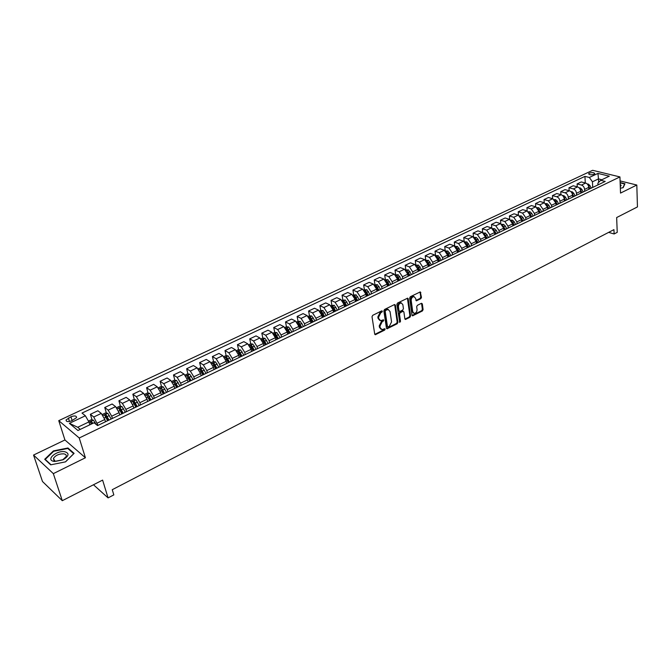 <?xml version="1.0" encoding="UTF-8"?>
<svg xmlns="http://www.w3.org/2000/svg" width="671" height="671" viewBox="0 0 671 671"><rect width="100%" height="100%" fill="white"/><g stroke="black" fill="none" stroke-linecap="round" stroke-linejoin="round"><path stroke-width="1.01" d="M382.436 311.243L381.749 310.858L372.715 315.32L372.011 316.72L374.72 334.108L375.307 334.728L384.651 330.107L385.137 329.142L384.735 328.715L382 329.637L380.147 327.649L379.929 326.215L382.151 321.778L383.795 320.235L383.384 319.79L380.667 320.713L378.771 318.691L378.553 317.24L380.793 312.795L382.436 311.243M589.373 173.126L588.626 173.747C589.239 174.921 591.034 175.097 594.011 174.267L594.749 173.646C594.137 172.472 592.342 172.296 589.373 173.126M420.801 298.712L421.48 297.362L420.272 291.91L410.342 296.716L409.654 298.083L412.002 315.227L412.564 315.848L422.411 310.958L423.091 309.616L422.327 303.862L421.405 303.317L417.345 305.355L416.674 306.706L417.052 309.574C417.001 311.83 416.062 313.105 414.242 313.407L412.74 311.747L411.197 300.465C411.248 298.201 412.179 296.918 413.999 296.607L415.542 298.31L416.364 300.826L420.801 298.712L420.088 298.419L420.767 297.068L420.029 291.935M53.336 473.634L85.41 457.765L64.936 439.975L33.55 455.055L53.336 473.634L62.294 500.692L102.604 480.1L108.065 497.89L113.827 494.888L112.25 489.696L613.94 229.633L614.116 233.969L617.228 232.351L616.657 217.547L637.45 206.928L636.813 185.028L620.088 180.927M85.41 457.765L79.237 437.987L619.937 176.918L620.524 193.089L636.813 185.028M395.404 305.137L394.431 304.584L384.55 309.474L383.854 310.858L386.454 328.169L387.024 328.79L397.207 323.749L397.886 322.382L395.404 305.137L394.598 304.525M397.551 303.04L407.641 298.159L408.228 298.796L410.585 315.949L409.906 317.308L405.418 319.471L404.856 318.851L403.883 311.914L402.927 311.369L400.176 312.745L399.488 314.12L400.52 321.35L399.765 322.365L396.855 304.416L397.551 303.04M62.294 500.692L42.491 481.51L33.55 455.055M71.738 420.784L76.603 417.588C76.511 415.76 74.624 415.475 70.958 416.75L66.068 419.954C66.169 421.791 68.056 422.067 71.738 420.784M79.237 437.987L58.754 420.65L592.627 170.308L619.937 176.918M69.381 423.334L85.368 415.777L88.924 421.916L77.719 427.268L69.381 423.334L77.945 430.497L94.066 422.78L97.555 425.582L605.208 181.422L600.688 180.298L597.886 183.158L597.962 184.902M585.28 182.957L584.936 176.381L82.005 413.068L85.368 415.777M584.936 176.381L589.339 177.471L597.936 173.403L609.302 176.171L600.688 180.298M64.936 439.975L58.754 420.65M608.647 232.376L614.116 233.969M93.47 484.764L108.065 497.89M77.719 427.268L80.268 429.39M88.924 421.916L89.813 424.818M598.658 182.369L598.49 178.897L592.443 181.791L592.711 187.41M577.261 186.823L577.102 183.929L581.287 181.942L585.674 183.057C587.461 183.728 588.492 185.171 588.777 187.385L588.87 189.272M577.102 183.929L581.48 185.053C583.267 185.724 584.298 187.175 584.592 189.398L584.684 191.269M569.142 190.723L568.974 187.771L573.21 185.766L577.588 186.907C579.367 187.586 580.407 189.037 580.7 191.26L580.809 193.156M568.974 187.771L573.353 188.92C575.131 189.608 576.171 191.059 576.464 193.29L576.574 195.177M560.939 194.674L560.755 191.663L565.041 189.633L569.411 190.79C571.189 191.478 572.229 192.938 572.539 195.177L572.648 197.081M560.755 191.663L565.125 192.837C566.903 193.525 567.943 194.993 568.253 197.232L568.362 199.119M552.644 198.666L552.443 195.596L556.771 193.55L561.141 194.724C562.919 195.42 563.959 196.897 564.277 199.136L564.395 201.048M552.443 195.596L556.804 196.788C558.582 197.492 559.622 198.968 559.941 201.216L560.059 203.112M544.256 202.717L544.03 199.581L548.417 197.5L552.778 198.708L555.915 203.145L556.041 205.066M544.03 199.581L548.392 200.797L551.537 205.251L551.663 207.154M527.18 210.946L526.92 207.674L531.407 205.552L535.752 206.802L535.525 203.607L539.962 201.501L544.315 202.734L547.469 207.205L547.603 209.126M535.525 203.607L539.878 204.84L543.032 209.327L543.166 211.239M526.92 207.674L531.264 208.941L535.752 206.802L538.914 211.306L539.056 213.235M531.264 208.941L534.426 213.453L534.569 215.374M518.49 215.148L518.213 211.801L522.751 209.646L527.087 210.92L530.266 215.45L530.409 217.396M518.213 211.801L522.55 213.084L525.72 217.63L525.879 219.56M509.708 219.392L509.406 215.97L514.003 213.789L518.331 215.089L521.51 219.652L521.669 221.598M509.406 215.97L513.726 217.278L516.913 221.858L517.081 223.787M500.818 223.703L500.499 220.189L505.146 217.983L509.457 219.308L512.652 223.896L512.82 225.85M500.499 220.189L504.81 221.522L508.006 226.127L508.173 228.073M491.818 228.065L491.474 224.45L496.179 222.227L500.482 223.577L503.686 228.199L503.862 230.161M491.474 224.45L495.777 225.808L498.981 230.455L499.165 232.401M482.717 232.485L482.348 228.769L487.112 226.521L491.407 227.888L494.619 232.552L494.804 234.523M482.348 228.769L486.643 230.161L489.855 234.833L490.048 236.788M473.508 236.964L473.114 233.147L477.928 230.866L482.214 232.258L485.435 236.955L485.636 238.926M473.114 233.147L477.391 234.556L480.621 239.262L480.822 241.225M464.198 241.51L463.77 237.568L468.643 235.261L472.912 236.687L476.142 241.409L476.351 243.397M463.77 237.568L468.031 239.01L471.268 243.749L471.478 245.72M454.762 246.114L454.301 242.046L459.241 239.715L463.493 241.166L466.739 245.921L466.957 247.909M454.301 242.046L458.553 243.514L461.807 248.287L462.025 250.266M445.217 250.795L444.722 246.584L449.721 244.219L453.965 245.695L457.219 250.484L457.446 252.489M444.722 246.584L448.966 248.077L452.22 252.883L452.447 254.871M435.563 255.534L435.026 251.172L440.084 248.773L444.319 250.283L447.582 255.106L447.817 257.119M435.026 251.172L439.253 252.69L442.524 257.538L442.759 259.534M425.791 260.348L425.213 255.819L430.329 253.395L434.548 254.93L437.819 259.786L438.062 261.807M425.213 255.819L429.423 257.37L432.694 262.244L432.946 264.248M415.877 265.104L415.274 260.524L420.457 258.067L424.659 259.635L427.939 264.525L428.199 266.555M415.274 260.524L419.467 262.101L422.755 267.016L423.015 269.029M405.838 269.893L405.209 265.288L410.459 262.806L414.636 264.399L417.932 269.323L418.201 271.361M405.209 265.288L409.385 266.899L412.682 271.847L412.95 273.869M395.672 274.733L395.018 270.111L400.327 267.595L404.496 269.222L407.8 274.187L408.077 276.234M395.018 270.111L399.17 271.755L402.483 276.737L402.768 278.767M385.372 279.639L384.693 274.993L390.077 272.451L394.221 274.103L397.542 279.111L397.828 281.157M384.693 274.993L388.828 276.67L392.149 281.694L392.443 283.732M374.946 284.605L374.233 279.941L379.694 277.366L383.82 279.052L387.142 284.093L387.444 286.156L387.88 285.947M374.233 279.941L378.36 281.652L381.69 286.71L381.992 288.756M364.387 289.637L363.648 284.957L369.167 282.34L373.286 284.068L376.616 289.142L376.926 291.197M363.648 284.957L367.75 286.693L371.088 291.793L371.407 293.848M353.684 294.737L352.921 290.031L358.515 287.389L362.608 289.142L365.955 294.259L366.274 296.314M352.921 290.031L356.997 291.81L360.352 296.943L360.679 299.006M342.847 299.895L342.051 295.181L347.721 292.497L351.789 294.284L355.144 299.442L355.479 301.505M342.051 295.181L346.11 296.985L349.474 302.16L349.817 304.231M331.868 305.129L331.038 300.39L336.783 297.672L340.834 299.492L344.198 304.693L344.55 306.764M331.038 300.39L335.081 302.235L338.452 307.452L338.805 309.532M320.738 310.43L319.882 305.666L325.703 302.915L329.729 304.777L333.11 310.01L333.47 312.099M319.882 305.666L323.9 307.553L327.28 312.803L327.649 314.9M309.465 315.798L308.585 311.017L314.481 308.232L318.482 310.128L321.862 315.404L322.239 317.492M308.585 311.017L312.569 312.938L315.957 318.239L316.343 320.352M303.518 326.5L300.272 321.451L298.041 321.241L297.127 316.444L303.099 313.617L307.075 315.546L310.472 320.864L310.858 322.969M297.127 316.444L301.086 318.398L304.483 323.741L304.886 325.863M286.467 326.785L285.51 321.937L291.566 319.069L295.517 321.048L298.922 326.408L299.325 328.513M285.51 321.937L289.444 323.934L292.858 329.318L293.277 331.449M274.733 332.397L273.743 327.507L279.882 324.605L283.808 326.618L287.222 332.019L287.641 334.141M273.743 327.507L277.651 329.545L281.074 334.972L281.501 337.11M262.847 338.092L261.807 333.16L268.031 330.207L271.931 332.262L275.353 337.706L275.789 339.836M261.807 333.16L265.691 335.232L269.121 340.7L269.566 342.847M250.786 343.862L249.713 338.88L256.028 335.894L259.887 337.991L263.326 343.477L263.778 345.615M249.713 338.88L253.563 340.994L257.001 346.513L257.463 348.668M238.566 349.717L237.45 344.684L243.85 341.656L247.683 343.795L251.13 349.331L251.591 351.478M237.45 344.684L241.266 346.84L244.722 352.401L245.2 354.573M226.177 355.647L225.011 350.572L231.503 347.503L235.303 349.675L238.759 355.261L239.245 357.417M225.011 350.572L228.803 352.77L232.258 358.381L232.753 360.553M213.613 361.669L212.405 356.544L218.981 353.424L222.755 355.647L226.219 361.275L226.714 363.439M212.405 356.544L216.154 358.784L219.627 364.437L220.138 366.626M200.872 367.775L199.614 362.592L206.291 359.438L210.023 361.703L213.495 367.381L214.015 369.553M199.614 362.592L203.33 364.881L206.811 370.585L207.339 372.782M187.947 373.965L186.639 368.731L193.407 365.536L197.115 367.842L200.595 373.562L201.124 375.743M186.639 368.731L190.321 371.071L193.81 376.817L194.355 379.023M174.837 380.247L173.487 374.963L180.348 371.717L184.013 374.074L187.503 379.845L188.056 382.034M173.487 374.963L177.127 377.345L180.625 383.141L181.187 385.355M161.543 386.622L160.134 381.279L167.096 377.983L170.719 380.39L174.225 386.211L174.796 388.408M160.134 381.279L163.732 383.711L167.247 389.557L167.825 391.789M148.056 393.089L146.588 387.695L153.659 384.349L157.24 386.806L160.755 392.678L161.342 394.884M146.588 387.695L150.153 390.178L153.667 396.075L154.271 398.306M134.368 399.656L132.841 394.196L140.021 390.807L143.56 393.307L147.083 399.228L147.687 401.451M132.841 394.196L136.364 396.729L139.887 402.684L140.507 404.923M120.478 406.316L118.893 400.797L126.173 397.358L129.671 399.916L133.202 405.888L133.831 408.111M118.893 400.797L122.374 403.388L125.905 409.385L126.551 411.642M106.387 413.084L104.743 407.498L112.132 404.001L115.58 406.618L119.119 412.64L119.765 414.879M104.743 407.498L108.174 410.14L111.713 416.196L112.376 418.452M92.086 419.954L90.375 414.301L97.874 410.753L101.279 413.42L104.827 419.501L105.49 421.74M90.375 414.301L93.755 416.993L97.991 425.372M601.853 179.736L598.49 178.897L597.936 173.403M122.55 413.537L122.256 412.497M136.389 406.886L135.903 405.15M150.019 400.327L149.381 397.97M163.456 393.86L162.684 390.941M176.699 387.494L175.819 384.055M189.683 380.902L188.794 377.337M202.39 374.041L201.619 370.845L203.556 374.577M214.946 367.314L214.301 364.571M227.343 360.73L226.823 358.448M239.581 354.263L239.178 352.451M251.667 347.922L251.373 346.555M266.395 344.357L263.628 339.568L262.344 339.794L263.602 341.707L263.401 340.751M275.395 335.617L275.269 335.03M428.719 266.303L429.138 266.102M438.708 261.497L439.128 261.296M448.572 256.758L448.991 256.557M458.31 252.07L458.729 251.868M467.922 247.448L468.35 247.238M477.425 242.877L477.853 242.667M486.81 238.364L487.247 238.155M496.079 233.902L496.515 233.693M505.238 229.499L505.682 229.289M510.774 220.088L512.56 220.172L514.204 221.749L512.854 222.395L514.28 225.154L514.732 224.936M523.229 220.851L523.674 220.633M532.061 216.599L532.514 216.381M540.792 212.397L541.245 212.179M549.423 208.245L549.876 208.027M557.953 204.143L558.406 203.925M566.383 200.092L566.836 199.874M574.712 196.083L575.173 195.865M582.948 192.124L583.409 191.898M591.092 188.207L591.554 187.981M592.443 181.791L589.339 177.471M65.548 461.849L74.104 453.378L67.964 447.993L53.42 450.904L44.714 459.274L50.702 464.835L65.548 461.849M620.348 188.224L623.141 187.695L624.961 183.745L620.147 182.562M53.579 451.382L53.42 450.904M68.249 448.891L67.964 447.993M381.74 310.933L380.088 312.476L377.848 316.922L378.553 317.24M379.694 320.352L378.075 318.373L377.848 316.922M381.036 329.276L379.45 327.331L379.224 325.888L381.455 321.459L383.091 319.916M374.812 334.384L383.955 329.788L384.441 328.824M386.538 328.454L396.502 323.43L397.19 322.063L394.699 304.835M385.682 310.371L385.196 311.336L387.461 326.534L387.863 326.962L389.356 326.291L391.562 321.895L390.036 311.529L388.14 309.499L385.682 310.371L384.978 310.061L384.491 311.025L385.196 311.336M387.612 326.852L386.764 326.215L384.491 311.025M388.4 309.532L387.444 309.188L386.194 309.457L386.899 309.767M384.978 310.061L386.194 309.457M404.94 319.136L409.201 316.997L409.88 315.638L407.414 298.184M403.078 311.31L402.223 311.059L399.471 312.443L398.784 313.81L399.815 321.04L400.52 321.35M399.379 321.971L399.815 321.04M402.86 304.659L401.3 302.965C399.438 303.275 398.49 304.567 398.448 306.857L399.019 310.866L399.983 311.411L402.734 310.027L403.422 308.66L402.86 304.659M401.426 302.982L400.595 302.663C398.733 302.973 397.777 304.265 397.744 306.555L398.448 306.857M399.253 311.344L398.314 310.556L397.744 306.555M415.894 300.499L420.088 298.419M414.108 296.624L413.294 296.314C411.466 296.624 410.535 297.907 410.493 300.172L411.197 300.465M413.428 313.089L412.036 311.445L410.493 300.172M412.095 315.513L421.707 310.656L422.378 309.314L421.531 303.267M88.446 421.086L91.13 419.803L93.403 420.147L95.97 424.307M92.766 423.401L91.659 421.673L90.174 422.017L91.373 424.072M90.837 423.124L92.355 423.602M102.294 414.485L105.506 412.95L107.788 413.286L111.168 419.031M108.987 420.063L106.077 414.787L104.609 415.123L107.62 420.717M105.272 416.213L106.53 416.33L108.559 420.264M116.603 407.666L119.681 406.207L121.954 406.534L125.326 412.22M123.179 413.235L120.277 408.01L118.834 408.329L121.828 413.89M119.497 409.411L120.721 409.536L122.734 413.445M130.702 400.948L133.638 399.555L135.911 399.874L139.283 405.519M137.161 406.509L134.275 401.325L132.841 401.635L135.827 407.154M133.504 402.709L134.703 402.852L136.699 406.735M144.601 394.33L147.394 393.005L149.667 393.307L153.022 398.901M150.941 399.882L148.065 394.741L146.647 395.043L149.625 400.52M148.065 394.741L150.463 400.109M64.5 451.658C56.817 450.434 46.148 459.157 53.009 461.17L54.435 461.48L63.292 459.635C69.163 455.81 69.566 453.151 64.5 451.658M63.602 453.822C58.78 453.839 55.383 455.399 53.42 458.503L54.913 461.027L55.987 461.262L62.68 459.87L66.203 456.59C66.614 455.081 65.75 454.158 63.602 453.822M51.03 464.768L45.242 459.4L53.672 451.289L67.771 448.463L73.718 453.688L65.448 461.874M45.427 459.929L45.242 459.4M620.298 186.672L621.161 185.439L620.205 184.315M620.155 182.873L624.659 183.98L622.923 187.737M158.289 387.813L160.948 386.546L163.212 386.84L166.567 392.392M164.512 393.357L161.652 388.257L160.252 388.551L163.221 393.978M161.652 388.257L164.026 393.592M171.776 381.388L174.309 380.18L176.574 380.465L179.92 385.968M177.89 386.924L175.039 381.858L173.655 382.143L176.616 387.536M175.039 381.858L177.396 387.159M185.079 375.055L187.477 373.906L189.742 374.183L193.08 379.635M191.084 380.574L188.241 375.559L186.874 375.835L189.826 381.187M188.241 375.559L190.572 380.826M198.18 368.807L200.461 367.725L202.717 367.993L206.047 373.403M204.085 374.326L201.25 369.344L199.899 369.612L202.843 374.921M211.105 362.659L213.261 361.627L215.517 361.887L218.838 367.247M216.892 368.161L214.083 363.221L212.741 363.481L215.676 368.748M214.083 363.221L216.356 368.421M223.837 356.586L225.884 355.613L228.132 355.873L231.436 361.174M229.532 362.088L226.723 357.182L225.406 357.433L228.325 362.667M226.723 357.182L228.987 362.348M236.393 350.606L238.322 349.683L240.579 349.935L243.867 355.185M241.988 356.091L239.195 351.227L237.886 351.478L240.805 356.662M239.195 351.227L241.434 356.36M248.782 344.709L250.602 343.837L252.841 344.08L256.129 349.289M254.275 350.187L251.499 345.355L250.199 345.599L253.101 350.748M251.499 345.355L253.705 350.455M260.994 338.889L262.705 338.075L264.944 338.31L268.224 343.477M262.898 342.042L263.602 341.707L265.238 344.911M263.628 339.568L265.817 344.634M273.038 333.151L274.64 332.388L276.88 332.615L280.151 337.739M278.348 338.603L275.588 333.856L274.322 334.083L277.207 339.157M275.588 333.856L277.752 338.889M284.915 327.49L286.416 326.777L288.656 326.995L291.91 332.086M290.132 332.933L287.389 328.22L286.131 328.438L289.008 333.479M287.389 328.22L289.536 333.227M298.041 321.241L296.632 321.912M301.765 327.347L299.031 322.659L297.79 322.877L300.658 327.876M299.031 322.659L301.153 327.641M308.199 316.402L309.499 315.781L311.73 315.982L314.967 320.99M313.24 321.828L310.514 317.173L309.281 317.383L312.149 322.348M310.514 317.173L312.619 322.122M319.606 310.967L320.813 310.388L323.036 310.589L326.274 315.555M324.563 316.376L321.845 311.763L320.629 311.965L323.481 316.897M321.845 311.763L323.934 316.678M330.862 305.607L334.2 305.263L337.421 310.195M335.735 311.009L333.034 306.429L331.826 306.622L334.67 311.52M333.034 306.429L335.097 311.31M341.967 300.314L345.213 300.012L348.425 304.902M343.032 301.673L345.708 306.211M346.756 305.699L344.072 301.153L342.864 301.413M344.072 301.153L346.119 306.01M352.929 295.097L356.083 294.829L359.287 299.677M354.087 296.599L356.603 300.969M357.643 300.465L354.959 295.953L353.785 296.112M354.959 295.953L356.989 300.784M363.749 289.939L366.811 289.704L370.006 294.527M365.016 291.617L367.356 295.794M368.379 295.307L365.712 290.82L364.579 290.929M365.712 290.82L367.725 295.626M374.426 284.856L377.396 284.655L380.583 289.436M375.802 286.718L377.974 290.694M378.981 290.207L376.33 285.754L375.24 285.812M376.33 285.754L378.318 290.526M384.969 279.832L387.855 279.664L391.034 284.412M386.454 281.912L388.45 285.653M389.448 285.167L386.806 280.755L385.775 280.763M386.806 280.755L388.777 285.494M395.378 274.875L398.18 274.741L401.342 279.446M396.972 277.182L398.8 280.671M399.782 280.201L397.148 275.815L396.175 275.798M397.148 275.815L399.102 280.528M405.653 269.977L408.371 269.876L411.524 274.556M407.364 272.552L409.016 275.764M409.989 275.295L407.364 270.933L406.45 270.891M407.364 270.933L409.302 275.622M415.794 265.146L418.436 265.079L421.581 269.717M417.614 268.006L419.098 270.908M420.063 270.447L418.57 267.528L417.446 266.119L416.599 266.051M417.446 266.119L419.367 270.782M425.817 260.373L428.375 260.331L431.512 264.936M427.721 263.493L429.063 266.119M430.01 265.666L428.526 262.764L426.622 261.279M427.41 261.363L429.314 266.001M435.705 255.659L438.197 255.651L441.325 260.222M437.66 258.972L438.901 261.388M439.84 260.935L438.364 258.05L436.519 256.565M437.249 256.666L439.128 261.279M445.477 251.004L447.892 251.021L451.013 255.567M447.473 254.477L448.622 256.725M449.545 256.272L448.077 253.403L446.299 251.919M446.961 252.028L448.832 256.607M455.131 246.408L457.463 246.458L460.574 250.962M457.144 250.015L458.226 252.111M459.132 251.659L457.672 248.807L455.961 247.322M456.859 249.008L458.41 252.002M464.668 241.87L466.924 241.937L470.027 246.416M466.697 245.586L467.704 247.557M468.601 247.104L467.15 244.278L465.506 242.793M466.496 244.772L467.88 247.465M474.12 237.366L476.276 237.484L477.92 239.111L479.362 241.929M476.116 241.199L477.073 243.045M477.953 242.608L476.511 239.79L474.934 238.322M475.991 240.554L477.232 242.969M483.405 232.963L485.51 233.072L488.589 237.492M485.427 236.855L486.324 238.599M487.196 238.163L484.252 233.902M485.343 236.326L486.467 238.524M492.64 228.618L494.636 228.719L496.28 230.329L497.706 233.105M489.855 234.833L494.619 232.552L495.466 234.204M496.33 233.768L493.47 229.549M494.561 232.124L495.592 234.137M501.757 224.332L503.653 224.416L505.297 226.01L506.714 228.769M503.695 228.299L504.5 229.859M505.355 229.432L502.571 225.246M503.661 227.947L504.609 229.801M514.204 221.749L515.613 224.491M512.669 224.089L513.424 225.565M512.644 223.795L513.525 225.515M512.854 222.395L511.579 221.002M519.673 215.894L521.367 215.97L523.011 217.53L524.412 220.264M521.535 219.929L522.248 221.321M523.086 220.918L520.478 216.825M516.913 221.858L521.51 219.652L522.332 221.279M528.471 211.751L530.073 211.818L531.709 213.37L533.101 216.079M530.291 215.81L530.962 217.127M531.801 216.725L529.302 212.732M530.275 215.609L531.038 217.094M537.169 207.649L538.67 207.708L540.314 209.251L541.698 211.944M538.947 211.742L539.585 212.984M540.407 212.581L538.008 208.664M538.93 211.575L539.643 212.95M545.766 203.598L547.175 203.657L548.811 205.183L550.195 207.859M547.502 207.716L548.098 208.882M548.912 208.496L546.63 204.672M547.494 207.591L548.148 208.866M554.254 199.597L555.58 199.648L557.215 201.157L558.591 203.825M555.957 203.732L556.519 204.831M557.324 204.445L555.16 200.738M555.949 203.649L556.553 204.823M562.659 195.638L563.892 195.68L565.527 197.182L566.886 199.832M564.311 199.799L564.848 200.83L564.311 199.748M565.645 200.444L563.59 196.863M570.954 191.721L572.103 191.763L573.739 193.248L575.097 195.882M573.864 196.494L571.927 193.03M579.157 187.846L580.23 187.88L581.858 189.365L583.208 191.981M580.742 192.049L581.212 192.954M581.992 192.585L580.163 189.256M587.276 184.022L588.266 184.055L589.893 185.515L591.235 188.123M588.819 188.241L589.255 189.088M590.027 188.719L588.316 185.531M588.777 187.385L584.592 189.398M580.7 191.26L576.464 193.29M572.539 195.177L568.253 197.232M564.277 199.136L559.941 201.216M555.915 203.145L551.537 205.251M547.469 207.205L543.032 209.327M538.914 211.306L534.426 213.453M530.266 215.45L525.72 217.63M512.652 223.896L508.006 226.127M503.686 228.199L498.981 230.455M485.435 236.955L480.621 239.262M476.142 241.409L471.268 243.749M466.739 245.921L461.807 248.287M457.219 250.484L452.22 252.883M447.582 255.106L442.524 257.538M437.819 259.786L432.694 262.244M427.939 264.525L422.755 267.016M417.932 269.323L412.682 271.847M407.8 274.187L402.483 276.737M397.542 279.111L392.149 281.694M387.142 284.093L381.69 286.71M376.616 289.142L371.088 291.793M365.955 294.259L360.352 296.943M355.144 299.442L349.474 302.16M344.198 304.693L338.452 307.452M333.11 310.01L327.28 312.803M321.862 315.404L315.957 318.239M310.472 320.864L304.483 323.741M298.922 326.408L292.858 329.318M287.222 332.019L281.074 334.972M275.353 337.706L269.121 340.7M263.326 343.477L257.001 346.513M251.13 349.331L244.722 352.401M238.759 355.261L232.258 358.381M226.219 361.275L219.627 364.437M213.495 367.381L206.811 370.585M200.595 373.562L193.81 376.817M187.503 379.845L180.625 383.141M174.225 386.211L167.247 389.557M160.755 392.678L153.667 396.075M147.083 399.228L139.887 402.684M133.202 405.888L125.905 409.385M119.119 412.64L111.713 416.196M104.827 419.501L97.303 423.107M101.279 413.42L93.755 416.993M115.58 406.618L108.174 410.14M129.671 399.916L122.374 403.388M143.56 393.307L136.364 396.729M157.24 386.806L150.153 390.178M170.719 380.39L163.732 383.711M184.013 374.074L177.127 377.345M197.115 367.842L190.321 371.071M210.023 361.703L203.33 364.881M222.755 355.647L216.154 358.784M235.303 349.675L228.803 352.77M247.683 343.795L241.266 346.84M259.887 337.991L253.563 340.994M271.931 332.262L265.691 335.232M283.808 326.618L277.651 329.545M295.517 321.048L289.444 323.934M307.075 315.546L301.086 318.398M318.482 310.128L312.569 312.938M329.729 304.777L323.9 307.553M340.834 299.492L335.081 302.235M351.789 294.284L346.11 296.985M362.608 289.142L356.997 291.81M373.286 284.068L367.75 286.693M383.82 279.052L378.36 281.652M394.221 274.103L388.828 276.67M404.496 269.222L399.17 271.755M414.636 264.399L409.385 266.899M424.659 259.635L419.467 262.101M434.548 254.93L429.423 257.37M444.319 250.283L439.253 252.69M453.965 245.695L448.966 248.077M463.493 241.166L458.553 243.514M472.912 236.687L468.031 239.01M482.214 232.258L477.391 234.556M491.407 227.888L486.643 230.161M500.482 223.577L495.777 225.808M509.457 219.308L504.81 221.522M518.331 215.089L513.726 217.278M527.087 210.92L522.55 213.084M544.315 202.734L539.878 204.84M552.778 198.708L548.392 200.797M561.141 194.724L556.804 196.788M569.411 190.79L565.125 192.837M577.588 186.907L573.353 188.92M585.674 183.057L581.48 185.053M69.465 421.505L68.358 417.974M72.158 420.591L70.958 416.75M380.088 312.476L380.793 312.795M378.075 318.373L378.771 318.691M382.604 320.881L383.309 321.199M381.455 321.459L382.151 321.778M379.224 325.888L379.929 326.215M379.45 327.331L380.147 327.649M383.955 329.788L384.651 330.107M375.022 334.309L375.718 334.644M381.254 311.906L381.95 312.216M397.19 322.063L397.886 322.382M396.502 323.43L397.207 323.749M386.731 328.379L387.427 328.706M386.764 326.215L387.461 326.534M407.515 298.494L408.228 298.796M409.88 315.638L410.585 315.949M409.201 316.997L409.906 317.308M405.099 319.077L405.804 319.388M402.223 311.059L402.927 311.369M399.471 312.443L400.176 312.745M398.784 313.81L399.488 314.12M398.314 310.556L399.019 310.866M416.02 300.449L416.733 300.742M412.036 311.445L412.74 311.747M421.623 303.569L422.327 303.862M422.378 309.314L423.091 309.616M421.707 310.656L422.411 310.958M412.237 315.462L412.942 315.764M420.13 292.254L420.843 292.548M420.767 297.068L421.48 297.362M93.344 420.138L89.017 422.21M95.005 422.411L94.133 422.831M92.128 423.216L91.659 421.673M107.729 413.277L103.015 415.534M105.842 417.219L104.273 417.974M109.39 415.525L107.217 416.565M106.53 416.33L106.077 414.787M121.896 406.525L117.324 408.698M120.067 410.409L118.582 411.122M123.565 408.74L121.426 409.763M120.721 409.536L120.277 408.01M135.852 399.866L131.432 401.971M134.083 403.707L132.673 404.378M137.53 402.055L135.416 403.061M134.703 402.852L134.275 401.325M149.608 393.298L145.322 395.345M147.888 397.098L146.563 397.727M151.285 395.471L149.205 396.469M163.162 386.832L159.019 388.811M161.501 390.581L160.243 391.185M164.84 388.979L162.793 389.96M176.515 380.465L172.506 382.378M174.905 384.164L173.73 384.726M178.201 382.587L176.188 383.552M189.683 374.183L185.808 376.028M188.123 377.832L187.016 378.369M191.369 376.28L189.381 377.236M202.667 367.985L198.91 369.78M201.157 371.6L200.117 372.095M204.353 370.065L202.39 371.004M201.619 370.845L201.25 369.344M215.458 361.879L211.835 363.615M213.999 365.452L213.034 365.913M217.152 363.942L215.223 364.865M228.081 355.865L224.567 357.534M226.664 359.388L225.758 359.824M229.776 357.895L227.872 358.809M240.52 349.926L237.131 351.545M239.144 353.416L238.314 353.81M242.214 351.94L240.335 352.845M252.791 344.072L249.511 345.64M251.457 347.519L250.694 347.888M254.485 346.068L252.631 346.957M264.886 338.301L261.724 339.811M266.588 340.272L264.76 341.153M276.821 332.606L273.768 334.066M275.58 335.97L274.934 336.28M278.532 334.561L276.729 335.425M288.597 326.987L285.653 328.396M287.398 330.317L286.811 330.602M290.308 328.924L288.522 329.78M300.214 321.451L297.37 322.801M299.056 324.739L298.52 324.99M301.925 323.363L300.163 324.202M311.671 315.982L308.928 317.291M310.556 319.228L310.077 319.463M313.382 317.878L311.646 318.708M322.986 310.589L320.335 311.847M321.904 313.802L321.476 314.003M324.689 312.468L322.986 313.282M334.141 305.263L331.591 306.479M335.852 307.125L334.166 307.93M345.154 300.004L342.696 301.178M346.865 301.849L345.196 302.646M356.024 294.821L353.659 295.953M357.735 296.649L356.091 297.438M366.752 289.704L364.479 290.786M368.463 291.508L366.844 292.288M377.345 284.647L375.156 285.695M379.056 286.442L377.454 287.205M387.796 279.664L385.699 280.663M389.507 281.434L387.93 282.197M398.121 274.741L396.108 275.697M399.832 276.494L398.272 277.24M408.312 269.876L406.383 270.799M410.023 271.612L408.488 272.351M418.377 265.07L416.532 265.959M420.088 266.798L418.57 267.528M428.324 260.331L426.546 261.178M430.027 262.042L428.526 262.764M438.138 255.643L436.435 256.456M439.849 257.345L438.364 258.05M447.834 251.021L446.207 251.793M449.545 252.699L448.077 253.403M457.412 246.45L455.861 247.188M459.115 248.119L457.672 248.807M456.683 248.58L456.557 247.448M466.873 241.937L465.389 242.642M468.576 243.59L467.15 244.278M466.144 243.867L466.035 242.919M476.217 237.475L474.808 238.155M477.92 239.111L476.511 239.79M475.487 239.22L475.403 238.448M485.452 233.072L484.11 233.709M487.154 234.699L485.762 235.362M484.714 234.649L484.655 234.028M494.577 228.719L493.302 229.331M496.28 230.329L494.904 230.992M493.839 230.136L493.797 229.667M503.594 224.416L502.386 224.995M505.297 226.01L503.929 226.664M512.51 220.163L511.361 220.717M521.317 215.961L520.226 216.481M523.011 217.53L521.677 218.167M530.015 211.81L528.991 212.304M531.709 213.37L530.392 213.999M538.62 207.708L537.656 208.169M540.314 209.251L539.014 209.872M547.125 203.649L546.211 204.085M548.811 205.183L547.528 205.796M555.529 199.639L554.674 200.05M557.215 201.157L555.949 201.77M563.841 195.68L563.044 196.058M565.527 197.182L564.269 197.786M572.053 191.755L571.315 192.107M573.739 193.248L572.497 193.844M580.18 187.88L579.492 188.207M581.858 189.365L580.633 189.952M588.207 184.047L587.578 184.349M589.893 185.515L588.677 186.102M109.147 419.987L101.573 423.627M123.556 413.059L116.091 416.641M137.748 406.232L130.392 409.763M151.721 399.505L144.483 402.994M165.494 392.887L158.356 396.318M179.065 386.362L172.028 389.742M192.434 379.929L185.506 383.258M205.611 373.588L198.784 376.876M218.595 367.347L211.868 370.577M231.403 361.183L224.768 364.378M244.026 355.118L237.484 358.264M256.473 349.13L250.023 352.233M268.744 343.225L262.378 346.286M280.839 337.404L274.573 340.423M292.774 331.667L286.592 334.644M304.55 326.005L298.444 328.941M316.158 320.419L310.145 323.313M327.616 314.909L321.677 317.769M338.914 309.474L333.059 312.292M350.069 304.114L344.29 306.89M361.073 298.821L355.37 301.564M371.927 293.596L366.299 296.305M382.646 288.446L377.094 291.113M393.223 283.355L387.746 285.989M403.674 278.331L398.255 280.939M413.982 273.374L408.631 275.94M424.156 268.475L418.88 271.017M434.204 263.644L428.995 266.152M444.127 258.872L438.985 261.346M453.932 254.158L448.849 256.607M463.602 249.503L458.587 251.919M473.164 244.907L468.207 247.289M482.608 240.369L477.71 242.717M491.935 235.882L487.096 238.205M501.145 231.453L496.372 233.751M510.254 227.075L505.531 229.339M519.245 222.747L514.582 224.986M528.136 218.469L523.523 220.684M536.917 214.25L532.363 216.439M545.59 210.073L541.094 212.237M554.171 205.947L549.725 208.085M562.65 201.87L558.255 203.984M571.029 197.836L566.685 199.933M579.316 193.852L575.022 195.924M587.502 189.918L583.258 191.956M595.605 186.018L591.403 188.039M66.463 421.187L66.068 419.954M387.444 309.188L388.14 309.499M402.6 310.975L403.305 311.285M400.595 302.663L401.3 302.965M413.294 296.314L413.999 296.607M54.913 461.027L53.009 461.17M54.393 461.48L53.42 458.503M62.68 459.87L63.292 459.635"/></g></svg>
